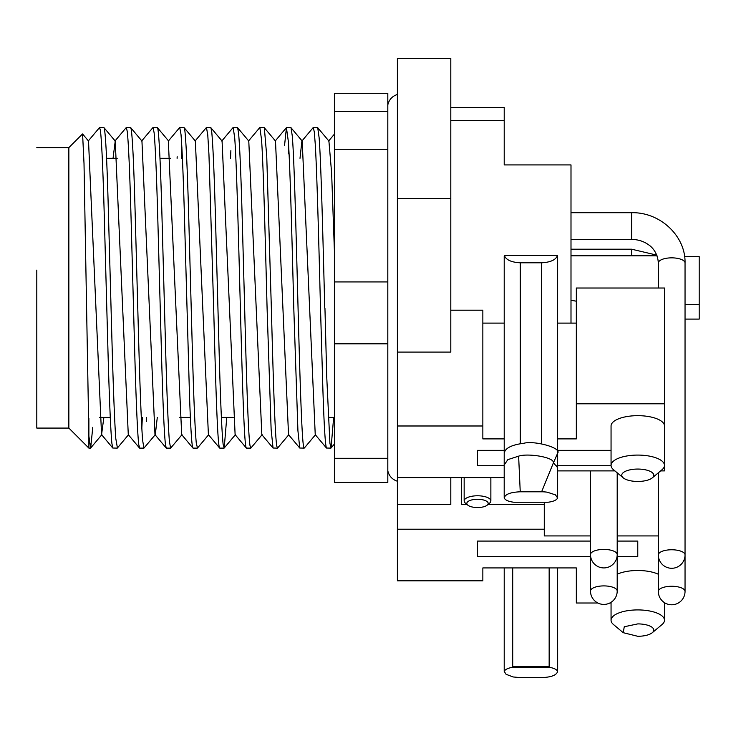 <?xml version="1.0" encoding="UTF-8"?>
<svg xmlns="http://www.w3.org/2000/svg" width="736" height="736" viewBox="0 0 736 736"><rect width="100%" height="100%" fill="white"/><g stroke="black" fill="none" stroke-linecap="round" stroke-linejoin="round"><path stroke-width="1.1" d="M623.217 477.848A16.026 6.192 180 0 0 637.772 481.454A16.026 6.192 0 0 0 652.317 477.848A16.026 6.192 0 0 0 637.772 469.062A16.026 6.192 180 0 0 623.217 477.848L613.52 469.724A26.708 10.322 0 0 1 611.055 465.4A26.708 10.322 0 0 1 637.772 455.078A26.708 10.322 0 0 1 664.479 465.4L664.479 470.893L660.634 470.893M614.9 470.893L557.64 470.893M450.8 120.676L504.215 120.676L504.215 164.919L570.998 164.919L570.998 323.113M487.876 504.574L544.281 504.574L544.281 535.918L590.493 535.918M617.2 535.918L658.334 535.918M557.64 567.925L557.64 671.407C556.628 669.272 553.472 667.856 548.145 667.156L513.71 667.156L512.707 666.65L512.707 567.925M597.88 603.014L576.334 603.014L576.334 567.925L482.853 567.925L482.853 580.824L397.385 580.824L397.385 529.212L544.281 529.212M609.813 603.014L611.055 603.014M549.157 567.925L549.157 666.65L512.707 666.65M557.64 647.211L557.64 633.779M557.64 646.033L557.64 631.442M557.64 668.904L557.64 644.92M504.215 567.925L504.215 671.407L506.092 674.314L513.148 676.964L520.242 677.598L541.613 677.598C551.273 677.258 556.609 675.197 557.64 671.407M549.157 666.65L548.145 667.156M504.215 671.407C505.236 669.272 508.401 667.856 513.71 667.156M504.215 635.416L504.215 643.798M504.215 644.386L504.215 644.92M504.215 645.472L504.215 646.024M576.334 323.113L557.64 323.113M504.215 312.414L504.215 323.113L482.853 323.113M482.853 425.988L397.385 425.988L397.385 352.084L450.8 352.084L450.8 310.206L482.853 310.206L482.853 438.895L504.215 438.895M557.64 438.895L576.334 438.895L576.334 288.015L664.479 288.015L664.479 403.797L576.334 403.797M450.8 352.084L450.8 322.368M450.8 310.206L450.8 198.462L397.385 198.462L397.385 58.402L450.8 58.402L450.8 198.462M397.385 352.084L397.385 198.462M450.8 504.574L450.8 498.419L450.8 504.574L397.385 504.574L397.385 477.6L504.197 477.6M504.215 120.676L504.215 107.566L450.8 107.566M685.041 319.093L699.2 319.093L699.2 256.616L684.609 256.616M450.8 477.6L450.8 498.419M611.055 465.4L611.055 425.988A26.708 10.322 0 0 1 637.772 415.665A26.708 10.322 0 0 1 664.479 425.988L664.479 465.4A26.708 10.322 0 0 1 662.023 469.724L652.317 477.848M334.392 458.298L334.392 482.42L387.808 482.42L387.808 458.298L334.392 458.298L334.392 343.832L387.808 343.832L387.808 281.925L334.392 281.925L334.392 93.297L387.808 93.297L387.808 111.486L334.392 111.486M387.808 458.298L387.808 343.832M334.392 343.832L334.392 281.925M557.64 458.151L557.64 497.996L557.64 467.645L553.426 462.815L541.613 491.795A16.026 6.192 0 0 1 547.188 492.182L555.432 494.859L557.64 497.996C556.6 500.14 553.38 501.556 547.998 502.246L513.866 502.246C508.475 501.556 505.264 500.14 504.215 497.996L504.197 494.647M557.64 469.605L557.64 468.952M557.64 468.298L557.64 457.654M557.64 467.7L557.64 453.22L553.426 462.815C554.355 457.139 527.574 453.017 518.622 456.154L507.849 459.623L504.197 464.986L504.197 495.622M557.64 256.579L557.64 453.21L557.64 256.579A16.026 6.192 180 0 0 557.437 255.585L504.427 255.585C506.064 259.891 511.336 262.301 520.242 262.798L541.613 262.798C550.519 262.301 555.79 259.891 557.437 255.585M557.64 453.22C561.973 447.709 534.051 440.395 523.839 443.265C511.64 444.82 505.098 448.141 504.215 453.22L504.215 256.57A16.026 6.192 0 0 1 504.427 255.585M518.622 456.154L520.242 491.795C510.434 492.209 505.098 494.279 504.215 497.996M520.242 491.795L541.613 491.795M637.772 609.914A26.708 10.322 0 0 1 664.479 620.236A26.708 10.322 0 0 1 662.023 624.56L652.317 632.684A16.026 6.192 0 0 1 637.772 636.29L623.217 632.684L613.52 624.56A26.708 10.322 0 0 1 611.055 620.236A26.708 10.322 0 0 1 637.772 609.914M623.217 632.684L624.266 626.75L637.772 623.898A16.026 6.192 0 0 1 652.317 632.684M487.214 505.135A10.681 4.131 180 0 1 477.508 507.536A10.681 4.131 0 0 1 467.811 505.135A10.681 4.131 0 0 1 477.508 499.275A10.681 4.131 180 0 1 487.214 505.135L489.633 503.102A13.358 5.161 0 0 0 490.866 500.94L490.866 478.768A13.358 5.161 0 0 0 490.516 477.6M467.811 505.135L465.382 503.102A13.358 5.161 0 0 1 464.158 500.94A13.358 5.161 0 0 1 477.508 495.779A13.358 5.161 0 0 1 490.866 500.94M324.76 308.117C322.92 237.673 321.071 162.067 319.111 137.641L317.722 127.687L313.269 127.595L314.29 131.9L315.275 144.412C316.995 173.107 318.854 243.736 320.5 308.117L322.929 390.807C324.217 429.318 325.487 448.399 326.729 448.049M315.45 147.605L315.284 150.852M284.574 145.24L286.424 127.687L288.42 142.03C290.205 169.565 292.036 240.35 293.784 308.117L297.924 430.716L299.764 448.022L304.124 448.114M304.364 447.994L303.71 447.111C301.852 440.257 299.938 379.748 298.062 308.117C296.185 237.47 294.28 158.654 292.256 135.81L291.005 127.678L286.589 127.595M288.742 147.623L288.429 153.815M277.665 447.976L276.856 446.412C275.025 437.294 273.166 377.752 271.354 308.117L266.736 156.041L264.316 127.678L259.863 127.595L261.556 139.822C263.387 165.766 265.264 238.418 267.085 308.117L271.124 429.364L273.047 448.031L277.417 448.114M262.136 434.654L250.912 448.022L249.992 445.51C248.216 434.222 246.385 375.792 244.656 308.126L242.346 223.146C241.068 176.741 239.798 146.593 238.538 132.701L237.59 127.687L233.165 127.595L234.701 137.798C236.569 162.04 238.482 236.449 240.378 308.117C242.254 379.068 244.14 443.302 246.155 447.672L246.532 448.114M230.515 158.314L230.874 150.659M226.762 417.395L224.204 448.04L223.137 444.424C221.867 432.299 220.588 403.54 219.3 358.147L215.482 218.104C214.185 172.482 212.916 143.584 211.683 131.422L210.882 127.696L206.466 127.595L207.773 135.019L208.95 154.486L213.67 308.117C215.519 379.16 217.35 440.478 219.3 447.166L219.77 448.114M208.72 434.654L197.487 448.031L196.282 443.146C195.022 429.318 193.743 399.326 192.446 353.16L188.618 213.146C187.33 168.369 186.061 140.76 184.819 130.318L184.028 127.604L179.759 127.595L180.992 134.292C182.243 149.969 183.512 181.406 184.791 228.583L189.41 392.555C190.412 422.455 191.424 440.422 192.436 446.467L193.053 448.114L197.285 448.114M177.091 158.314L177.164 156.713M181.902 147.586L181.378 158.314M182.013 434.654L170.642 448.123L169.427 441.683C168.185 426.264 166.906 395.066 165.591 348.091L161.754 208.297C160.476 164.459 159.215 138.156 157.964 129.398L157.311 127.595L153.042 127.595L154.128 132.802C155.397 146.786 156.658 176.999 157.927 223.45L161.754 363.4C163.052 407.891 164.321 435.28 165.572 445.574L166.41 448.114M130.585 127.595L126.325 127.595L127.273 131.505C128.552 143.787 129.812 172.748 131.072 218.399L134.89 358.496C136.197 403.834 137.476 432.501 138.718 444.489L139.693 448.114M141.827 428.205L142.342 417.395M146.639 417.395L146.455 421.59M157.292 417.395L155.305 434.654L143.934 448.114L142.582 440.045C141.34 422.97 140.061 390.604 138.727 342.921L134.89 203.559C133.639 160.733 132.379 135.774 131.091 128.662L130.511 127.595M117.42 447.957L115.736 438.233C114.485 419.548 113.197 386.023 111.872 337.668L108.036 198.932C106.794 157.072 105.524 133.464 104.227 128.119L103.868 127.586L99.59 127.595L100.409 130.382C101.688 140.999 102.957 168.691 104.208 213.458L108.036 353.492C109.351 399.712 110.621 429.622 111.863 443.228L112.783 448.022L117.254 448.114M92.764 427.34L90.675 448.003L88.881 436.172L88.881 448.114L88.881 418.37L88.384 419.805M36.8 147.632L68.853 147.632L68.853 428.076L36.8 428.076L36.8 270.121M112.783 448.022L101.559 434.654L88.522 141.054L82.588 133.98L84.014 163.585L88.881 436.172M504.215 453.22L504.197 464.986M101.559 434.654L103.868 417.395M113.04 158.314L115.239 141.054L128.276 434.654L139.5 448.031M130.723 127.678L141.947 141.054L154.983 434.654L166.216 448.031M179.584 127.659L168.342 141.054L181.691 434.654L192.915 448.022M184.156 127.705L195.362 141.054L208.398 434.654L219.622 448.022M210.864 127.705L222.079 141.054L235.115 434.654L246.339 448.031M237.572 127.705L248.786 141.054L261.823 434.654L273.047 448.031M264.288 127.705L275.494 141.054L288.53 434.654L299.754 448.031M300.003 158.314L301.889 141.054L313.113 127.678M290.987 127.696L302.202 141.054L315.238 434.654L326.471 448.031L330.906 448.114M317.704 127.705L328.909 141.054L331.632 173.08L334.392 250.636M333.656 417.395L331.062 448.003L329.912 443.256L326.747 377.163L324.944 308.09M334.392 149.27L387.808 149.27L387.808 281.925M387.808 149.27L387.808 111.486M557.64 307.28L557.64 312.395M464.158 500.94L464.158 478.768A13.358 5.161 0 0 1 464.508 477.6M461.481 477.6L461.481 504.574L467.139 504.574M685.041 304.64L699.2 304.64M637.772 556.462L637.772 541.08L637.772 556.462L617.2 556.462M590.493 556.462L477.508 556.462L477.508 541.08L590.493 541.08M477.508 556.462L477.508 541.08M617.2 541.08L637.772 541.08M617.2 574.236A26.708 10.322 0 0 1 637.772 570.501A26.708 10.322 0 0 1 658.334 574.236M397.385 504.574L397.385 529.212M504.215 312.395L504.215 294.253M504.197 465.732L477.508 465.732L477.508 450.349L504.215 450.349M477.508 465.732L477.508 450.349M557.64 450.349L611.055 450.349M611.073 465.732L556.858 465.732M397.385 425.988L397.385 477.6M544.281 502.246L544.281 504.574M664.479 425.988L664.479 403.797M603.842 585.902A13.358 5.161 0 0 1 617.2 591.063A13.358 13.358 0 0 1 603.842 604.422A13.358 13.358 0 0 1 590.493 591.063A13.358 5.161 0 0 1 603.842 585.902M631.626 255.806L631.626 249.2L570.998 249.2M631.626 212.704C660.091 211.996 685.768 236.026 685.041 263.01A13.358 5.161 0 0 0 684.986 262.531A13.358 5.161 0 0 0 671.692 257.848A13.358 5.161 0 0 0 658.334 263.01C657.699 251.85 650.817 246.155 648.572 244.794C643.724 241.298 638.075 239.504 631.626 239.412L631.626 212.704L570.998 212.704M590.493 470.893L590.493 554.576A13.358 5.161 0 0 1 603.842 549.415A13.358 5.161 0 0 1 617.2 554.576L617.2 591.063M658.334 591.422A13.358 5.161 0 0 1 671.692 586.261A13.358 5.161 0 0 1 685.041 591.422A13.358 13.358 0 0 1 671.692 604.78A13.358 13.358 0 0 1 658.334 591.422L658.334 554.926A13.358 5.161 0 0 1 671.692 549.764A13.358 5.161 0 0 1 685.041 554.926L685.041 591.422M541.613 262.798L541.613 443.753M520.242 443.753L520.242 262.798M557.649 647.864L557.658 669.18M504.215 631.378L504.215 667.524M504.215 653.586L504.215 630.669M576.334 301.208L570.998 300.26M656.788 255.125L631.626 249.2M387.808 104.88C389.068 99.636 392.26 96.168 397.385 94.475M387.808 470.828C389.068 476.072 392.26 479.541 397.385 481.234M590.493 591.063L590.493 554.576A13.358 13.358 0 0 0 603.842 567.925A13.358 13.358 0 0 0 617.2 554.576L617.2 472.816M658.334 472.816L658.334 554.926A13.358 13.358 0 0 0 671.692 568.284A13.358 13.358 0 0 0 685.041 554.926L685.041 263.01M557.64 474.021L557.64 469.172M504.224 466.468L504.224 489.035M250.764 448.114L246.486 448.114M224.057 448.114L219.76 448.114M170.596 448.114L166.336 448.114M143.952 448.114L139.628 448.114M90.528 448.114L88.881 448.114L68.853 428.076M68.853 147.632L82.496 133.989M170.642 158.314L159.97 158.314M117.226 158.314L106.554 158.314M334.392 417.395L328.422 417.395M233.229 417.395L221.38 417.395M190.376 417.395L179.814 417.395M110.262 417.395L99.682 417.395M504.224 455.428L504.224 464.388M334.411 444.02L331.062 448.003M101.881 434.654L90.675 448.003M115.239 141.054L104.006 127.687M128.588 434.654L117.374 448.022M168.654 141.054L157.44 127.696M235.428 434.654L224.195 448.031M288.852 434.654L277.61 448.04M315.56 434.654L304.318 448.04M334.273 134.292L328.596 141.054M286.405 127.678L275.172 141.054M259.698 127.678L248.464 141.054M232.99 127.668L221.757 141.054M206.292 127.65L195.049 141.054M152.867 127.668L141.625 141.054M126.15 127.678L114.917 141.054M99.434 127.687L88.21 141.054M611.055 620.236L611.055 602.306M664.479 620.236L664.479 602.664M657.055 255.806L570.998 255.806M658.334 263.01L658.334 288.015M631.626 239.412L570.998 239.412"/></g></svg>
